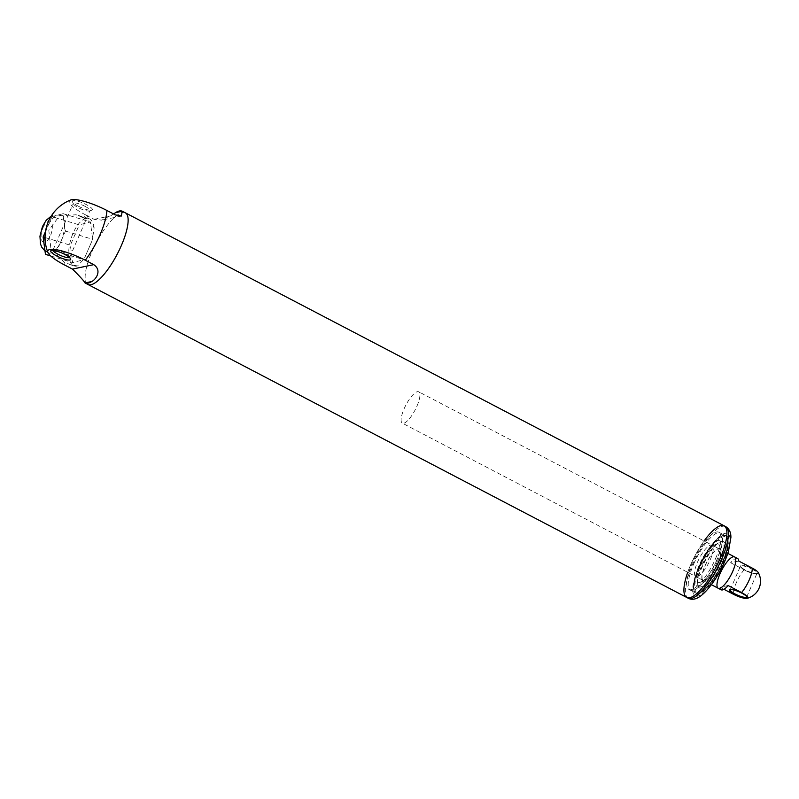 <?xml version="1.0" encoding="UTF-8"?>
<svg xmlns="http://www.w3.org/2000/svg" width="799" height="799" viewBox="0 0 799 799"><rect width="100%" height="100%" fill="white"/><g stroke="black" fill="none" stroke-linecap="round" stroke-linejoin="round"><path stroke-width="0.6" stroke-dasharray="4 3" d="M734.561 556.903A17.678 5.223 -62.4 0 0 721.737 570.156A17.678 5.223 -62.4 0 0 718.181 588.244M416.948 406.142A17.678 5.223 -62.4 0 0 418.706 391.81A17.678 5.223 -62.4 0 0 405.892 405.063A17.678 5.223 -62.4 0 0 402.326 423.15A17.678 5.223 -62.4 0 0 416.948 406.142M716.254 561.547A21.573 6.372 -62.4 0 0 719.659 545.917A21.573 6.372 -62.4 0 0 702.76 560.229A21.573 6.372 -62.4 0 0 700.653 582.271A21.573 6.372 -62.4 0 0 716.254 561.547M717.562 561.278A25.198 7.441 -62.4 0 0 720.079 540.853A25.198 7.441 -62.4 0 0 701.812 559.729A25.198 7.441 -62.4 0 0 696.738 585.507A25.198 7.441 -62.4 0 0 717.562 561.278M717.961 563.385A18.037 5.323 -62.4 0 0 720.808 550.311A18.037 5.323 -62.4 0 0 706.676 562.276A18.037 5.323 -62.4 0 0 704.918 580.713A18.037 5.323 -62.4 0 0 717.961 563.385M717.832 563.405A17.678 5.223 -62.4 0 0 719.589 549.083A17.678 5.223 -62.4 0 0 706.775 562.326A17.678 5.223 -62.4 0 0 703.21 580.414A17.678 5.223 -62.4 0 0 717.832 563.405M710.341 559.5A17.678 5.223 -62.4 0 0 712.109 545.168A17.678 5.223 -62.4 0 0 699.285 558.411A17.678 5.223 -62.4 0 0 695.729 576.498A17.678 5.223 -62.4 0 0 710.341 559.5M715.644 558.391A32.27 9.528 -62.4 0 0 718.86 532.244A32.27 9.528 -62.4 0 0 695.47 556.424A32.27 9.528 -62.4 0 0 688.968 589.432A32.27 9.528 -62.4 0 0 715.644 558.391M751.979 569.118A9.019 2.027 23.5 0 1 756.973 573.392A9.019 2.027 23.5 0 1 756.563 573.732A9.019 2.027 23.5 0 1 745.427 570.486A9.019 2.027 23.5 0 1 740.473 566.731A9.019 2.027 23.5 0 1 740.433 566.201A9.019 2.027 23.5 0 1 751.979 569.118M752.378 568.598A9.548 2.147 23.5 0 1 757.232 573.482A9.548 2.147 23.5 0 1 748.054 571.295A9.548 2.147 23.5 0 1 740.194 566.082A9.548 2.147 23.5 0 1 743.579 565.293A9.548 2.147 23.5 0 1 752.378 568.598M758.271 572.553A11.176 2.517 23.5 0 1 754.616 573.702A11.176 2.517 23.5 0 1 744.099 569.777L730.626 562.736L738.745 561.048M746.775 596.703A9.019 2.027 -156.5 0 0 746.695 596.404A9.019 2.027 -156.5 0 0 739.275 591.48A9.019 2.027 -156.5 0 0 730.606 589.412A9.019 2.027 -156.5 0 0 730.336 589.562M737.557 558.471A17.678 5.223 -62.4 0 0 730.626 562.736M728.099 585.537L719.979 587.225A17.678 5.223 117.6 0 0 721.177 589.802M723.974 589.312L719.979 587.225M45.523 231.48L47.56 226.796A19.715 8.829 -73.1 0 1 57.558 215.151A19.715 8.829 -73.1 0 1 60.015 215.151A19.715 8.829 -73.1 0 1 64.3 222.372A19.715 8.829 -73.1 0 1 61.034 241.248A19.715 8.829 -73.1 0 1 51.026 252.883A19.715 8.829 -73.1 0 1 48.579 252.883A19.715 8.829 -73.1 0 1 44.295 245.663A19.715 8.829 -73.1 0 1 47.56 226.796L51.985 216.619L79.221 224.879L90.377 221.932L92.564 238.382L94.122 227.905C91.705 223.55 88.15 220.214 83.466 217.877A40.399 11.935 117.6 0 1 85.633 214.911L94.092 219.335L101.793 220.134L113.598 213.962M51.985 216.619L63.141 213.683L65.448 231.071L56.609 251.415L45.453 254.362M84.684 257.717L91.845 241.268L84.684 257.717M63.141 213.683L90.377 221.932M45.064 237.543L70.372 245.213L79.221 224.879M50.687 255.94L72.689 262.611L70.372 245.213M92.564 238.382L91.845 241.268L92.564 238.382M65.448 231.071L92.684 239.33M94.122 227.905A24.749 11.076 106.9 0 0 88.709 218.586A24.749 11.076 106.9 0 0 70.931 239.061A24.749 11.076 106.9 0 0 74.347 265.957A24.749 11.076 106.9 0 0 77.593 265.917L83.236 259.825L72.689 262.611M56.609 251.415L83.845 259.665M83.466 217.877L76.125 214.771L59.526 215.79L48.799 230.192L50.976 249.258L64.24 262.112L71.051 264.958L77.593 265.917M85.633 214.911A29.273 6.582 23.5 0 1 70.672 199.98M125.353 212.844A40.399 11.935 -62.4 0 0 96.06 243.116A40.399 11.935 -62.4 0 0 87.93 284.454M84.984 206.312A9.109 2.047 23.5 0 1 90.017 210.626A9.109 2.047 23.5 0 1 89.608 210.966A9.109 2.047 23.5 0 1 78.362 207.69A9.109 2.047 23.5 0 1 73.358 203.895A9.109 2.047 23.5 0 1 73.318 203.365A9.109 2.047 23.5 0 1 84.984 206.312M69.503 257.498A9.109 2.047 -156.5 0 0 69.753 257.228A9.109 2.047 -156.5 0 0 69.723 256.699A9.109 2.047 -156.5 0 0 64.719 252.913A9.109 2.047 -156.5 0 0 53.473 249.638A9.109 2.047 -156.5 0 0 53.054 249.967A9.109 2.047 -156.5 0 0 53.034 250.337M78.402 206.242A10.876 2.447 23.5 0 1 72.429 201.718A10.876 2.447 23.5 0 1 83.336 203.176A10.876 2.447 23.5 0 1 91.835 210.157A10.876 2.447 23.5 0 1 78.402 206.242M724.134 525.802A40.419 11.935 -62.4 0 0 694.83 556.084A40.419 11.935 -62.4 0 0 686.691 597.432M125.044 212.684A40.419 11.935 -62.4 0 0 96.06 243.116A40.419 11.935 -62.4 0 0 87.61 284.284M693.682 564.064A32.27 9.528 117.6 0 1 720.358 533.023A32.27 9.528 117.6 0 1 713.857 566.032A32.27 9.528 117.6 0 1 690.466 590.211A32.27 9.528 117.6 0 1 693.682 564.064M687.709 572.314A40.419 11.935 117.6 0 1 690.716 564.683A40.419 11.935 117.6 0 1 704.089 540.973M699.415 567.25A32.969 9.738 117.6 0 1 723.255 535.56A32.969 9.738 117.6 0 1 720.029 569.258A32.969 9.738 117.6 0 1 694.211 591.14A32.969 9.738 117.6 0 1 699.415 567.25M699.075 566.881A32.27 9.528 117.6 0 1 722.406 535.879A32.27 9.528 117.6 0 1 725.752 535.839A32.27 9.528 117.6 0 1 719.25 568.848A32.27 9.528 117.6 0 1 695.859 593.028A32.27 9.528 117.6 0 1 693.971 590.261A32.27 9.528 117.6 0 1 699.075 566.881M719.809 562.446A25.198 7.441 -62.4 0 0 722.326 542.032A25.198 7.441 -62.4 0 0 704.059 560.908A25.198 7.441 -62.4 0 0 698.985 586.686A25.198 7.441 -62.4 0 0 719.809 562.446M720.878 562.776A26.077 7.7 -62.4 0 0 715.435 545.557A26.077 7.7 -62.4 0 0 697.887 585.917A26.077 7.7 -62.4 0 0 720.878 562.776M722.805 562.366A31.381 9.268 -62.4 0 0 716.254 541.652A31.381 9.268 -62.4 0 0 695.14 590.221A31.381 9.268 -62.4 0 0 722.805 562.366M722.386 561.907A32.27 9.528 -62.4 0 0 725.602 535.759A32.27 9.528 -62.4 0 0 702.201 559.939A32.27 9.528 -62.4 0 0 695.709 592.948A32.27 9.528 -62.4 0 0 722.386 561.907M744.099 569.777A17.678 5.223 -62.4 0 0 736.408 582.521A17.678 5.223 -62.4 0 0 733.452 594.266M94.092 219.335L115.376 214.901M64 264.679A40.399 11.935 117.6 0 1 64.24 262.112M43.016 227.745A10.876 4.864 -73.1 0 1 52.245 225.308A10.876 4.864 -73.1 0 1 44.934 242.137A10.876 4.864 -73.1 0 1 43.016 227.745M688.189 598.221A40.419 11.935 117.6 0 1 692.214 565.462A40.419 11.935 117.6 0 1 725.632 526.581M698.636 567.41A35.116 10.377 117.6 0 1 729.597 536.249A35.116 10.377 117.6 0 1 705.966 590.591A35.116 10.377 117.6 0 1 698.636 567.41M727.809 553.377L418.706 391.81M711.43 584.708L402.326 423.15M720.808 550.311L719.659 545.917M704.918 580.713L700.653 582.271M696.738 585.507L698.985 586.686C690.496 584.239 715.475 536.449 722.326 542.032L720.079 540.853M719.589 549.083L712.109 545.168M703.21 580.414L695.729 576.498M718.86 532.244L725.602 535.759C729.787 539.305 728.878 548.164 722.875 562.326C715.175 580.134 701.682 596.523 695.709 592.948L688.968 589.432M756.563 573.732L757.232 573.482M740.473 566.731L740.194 566.082M746.735 596.933L756.973 573.392M730.196 589.742L740.433 566.201M730.606 589.412L729.936 589.652M746.695 596.404L746.975 597.063M121.298 216.06L101.793 220.134M88.709 218.586L76.125 214.771M74.347 265.957L71.051 264.958M48.579 252.883L45.014 251.046M60.015 215.151L53.443 215.181L51.266 216.06M69.753 257.228L90.017 210.626M53.054 249.967L73.318 203.365M89.608 210.966L91.835 210.157M73.358 203.895L72.429 201.718M53.473 249.638L51.246 250.447M69.723 256.699L70.642 258.876M725.752 535.839L720.358 533.023M695.859 593.028L690.466 590.211M693.971 590.261L694.211 591.14M722.406 535.879L723.255 535.56"/><path stroke-width="1.2" d="M732.803 571.235A17.678 5.223 -62.4 0 0 734.561 556.903A17.678 5.223 117.6 0 1 730.995 574.99A17.678 5.223 117.6 0 1 718.181 588.244A17.678 5.223 -62.4 0 0 732.803 571.235M723.974 589.312L733.452 594.266A11.176 2.517 -156.5 0 0 747.055 598.351A11.176 2.517 -156.5 0 0 741.572 592.578A17.678 5.223 -62.4 0 0 752.219 568.089L738.745 561.048A17.678 5.223 -62.4 0 0 737.557 558.471L727.809 553.377M752.219 568.089A11.176 2.517 23.5 0 1 758.271 572.553A17.678 17.678 0 0 1 747.055 598.351M730.336 589.562A9.019 2.027 -156.5 0 0 730.196 589.742A9.019 2.027 -156.5 0 0 735.19 594.017A9.019 2.027 -156.5 0 0 746.735 596.933A9.019 2.027 -156.5 0 0 746.775 596.703M741.572 592.578L728.099 585.537A17.678 5.223 117.6 0 1 721.177 589.802L718.181 588.244A17.678 5.223 117.6 0 1 719.939 573.912A17.678 5.223 117.6 0 1 734.561 556.903M734.79 594.536A9.548 2.147 -156.5 0 0 743.589 597.842A9.548 2.147 -156.5 0 0 746.975 597.063A9.548 2.147 -156.5 0 0 739.115 591.839A9.548 2.147 -156.5 0 0 729.936 589.652A9.548 2.147 -156.5 0 0 734.79 594.536M85.283 260.234A29.273 6.582 -156.5 0 0 58.437 250.117A29.273 6.582 -156.5 0 0 47.88 252.394A40.399 40.399 0 0 1 70.672 199.98A29.273 6.582 23.5 0 1 106.916 210.477A40.399 11.935 117.6 0 1 100.145 234.516A40.399 11.935 117.6 0 1 85.283 260.234L93.743 264.659C102.492 270.591 95.56 279.8 91.705 281.538A40.399 11.935 -62.4 0 1 85.024 282.926L87.93 284.454A40.399 11.935 -62.4 0 0 121.328 245.583A40.399 11.935 -62.4 0 0 125.353 212.844A40.419 11.935 -62.4 0 0 125.044 212.684M91.705 281.538L85.024 282.926C84.105 281.068 79.91 276.454 72.459 269.093L93.743 264.659M113.598 213.962L115.585 212.634A40.399 11.935 117.6 0 1 122.277 211.236L121.298 216.06L115.376 214.901L106.916 210.477M50.687 255.94L45.453 254.362L43.136 236.963L45.523 231.48M43.136 236.963L45.064 237.543M47.88 252.394A29.273 6.582 -156.5 0 0 64 264.679L72.459 269.093M53.034 250.337A9.109 2.047 -156.5 0 0 60.584 255.48A9.109 2.047 -156.5 0 0 69.503 257.498M64.669 254.352A10.876 2.447 -156.5 0 0 51.246 250.447A10.876 2.447 -156.5 0 0 59.745 257.428A10.876 2.447 -156.5 0 0 70.642 258.876A10.876 2.447 -156.5 0 0 64.669 254.352M720.109 558.551A40.419 11.935 -62.4 0 0 724.134 525.802A40.419 11.935 117.6 0 1 715.994 567.15A40.419 11.935 117.6 0 1 686.691 597.432A40.419 11.935 -62.4 0 0 720.109 558.551M87.61 284.284A40.419 11.935 -62.4 0 0 87.92 284.464A40.419 11.935 -62.4 0 0 121.338 245.583A40.419 11.935 -62.4 0 0 125.363 212.824L122.357 211.276M704.089 540.973A40.419 11.935 117.6 0 1 724.134 525.802L125.363 212.824M87.92 284.464L686.691 597.432A40.419 11.935 117.6 0 1 687.709 572.314M115.585 212.634L122.277 211.236M724.134 525.802L725.632 526.581A40.419 11.935 117.6 0 1 717.492 567.929A40.419 11.935 117.6 0 1 688.189 598.221L686.691 597.432M718.181 588.244L711.43 584.708M45.014 251.046L41.738 247.141L40.479 243.935L39.95 236.214L42.477 226.507L46.222 220.264L51.266 216.06M725.632 526.581C729.257 528.848 731.015 532.484 730.895 537.487L728.518 551.13C725.542 560.698 721.078 570.116 715.135 579.385C702.97 597.233 694.731 601.567 688.189 598.221"/></g></svg>
